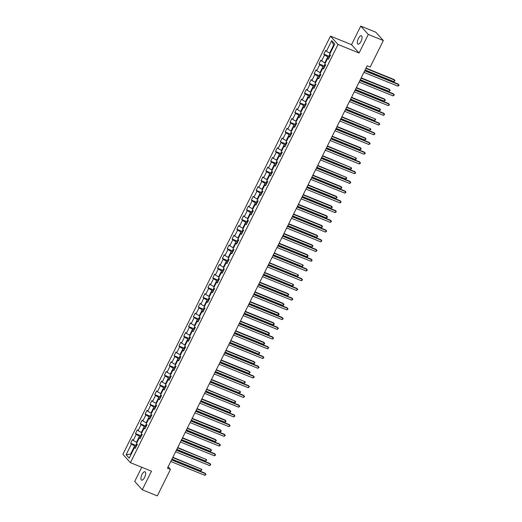 <?xml version="1.0" encoding="UTF-8"?>
<svg xmlns="http://www.w3.org/2000/svg" width="522" height="522" viewBox="0 0 522 522"><rect width="100%" height="100%" fill="white"/><g stroke="black" fill="none" stroke-linecap="round" stroke-linejoin="round"><path stroke-width="0.78" d="M144.594 477.395A4.522 1.788 -67.9 0 0 144.985 471.764A4.522 1.788 -67.9 0 0 141.977 474.511A4.522 1.788 -67.9 0 0 141.579 480.142A4.522 1.788 -67.9 0 0 144.594 477.395M361.035 41.382A4.522 1.788 -67.9 0 0 361.426 35.744A4.522 1.788 -67.9 0 0 358.418 38.491A4.522 1.788 -67.9 0 0 358.02 44.129A4.522 1.788 -67.9 0 0 361.035 41.382M141.756 467.255L134.709 481.447L142.265 489.793L157.305 495.9L170.459 469.395L168.123 466.818M330.465 36.129L122.879 454.316L130.435 462.655L338.021 44.474L330.465 36.129L351.521 44.683L359.077 53.029L368.304 34.445L360.741 26.1L351.521 44.683M360.741 26.1L375.781 32.207L383.337 40.553L368.304 34.445M135.622 447.595L134.493 447.543L135.237 448.365L137.097 444.62L136.346 443.798L139.322 437.814L140.066 438.637L141.925 434.891L141.181 434.069L144.15 428.086L144.894 428.908L146.754 425.162L146.01 424.34L148.979 418.357L149.723 419.179L151.582 415.44L150.838 414.612L153.807 408.628L154.551 409.45L156.411 405.711L155.667 404.889L158.636 398.899L159.386 399.721L161.239 395.983L160.495 395.161L163.464 389.171L164.215 389.993L166.068 386.254L165.324 385.432L168.293 379.442L169.043 380.264L170.896 376.525L170.152 375.703L173.128 369.713L173.872 370.535L175.725 366.796L174.981 365.974L177.956 359.984L178.7 360.813L180.56 357.068L179.809 356.245L182.785 350.262L183.529 351.084L185.388 347.339L184.638 346.517L187.613 340.533L188.357 341.355L190.217 337.61L189.466 336.788L192.442 330.804L193.186 331.627L195.045 327.881L194.301 327.059L197.27 321.076L198.014 321.898L199.874 318.159L199.13 317.33L202.099 311.347L202.843 312.169L204.702 308.43L203.958 307.608L206.927 301.618L207.671 302.44L209.531 298.701L208.787 297.879L211.756 291.889L212.5 292.712L214.359 288.973L213.615 288.151L216.584 282.161L217.335 282.983L219.188 279.244L218.444 278.422L221.413 272.432L222.163 273.26L224.016 269.515L223.272 268.693L226.241 262.71L226.992 263.532L228.845 259.786L228.101 258.964L231.076 252.981L231.82 253.803L233.673 250.058L232.929 249.235L235.905 243.252L236.649 244.074L238.508 240.329L237.758 239.507L240.733 233.523L241.477 234.345L243.337 230.607L242.586 229.778L245.562 223.794L246.306 224.617L248.165 220.878L247.415 220.056L250.39 214.066L251.134 214.888L252.994 211.149L252.25 210.327L255.219 204.337L255.963 205.159L257.822 201.42L257.078 200.598L260.047 194.608L260.791 195.43L262.651 191.691L261.907 190.869L264.876 184.879L265.62 185.708L267.479 181.963L266.735 181.141L269.704 175.157L270.448 175.979L272.308 172.234L271.564 171.412L274.533 165.428L275.283 166.25L277.136 162.505L276.392 161.683L279.361 155.7L280.112 156.522L281.965 152.776L281.221 151.954L284.19 145.971L284.94 146.793L286.793 143.054L286.049 142.225L289.025 136.242L289.769 137.064L291.622 133.325L290.878 132.503L293.853 126.513L294.597 127.335L296.457 123.597L295.706 122.774L298.682 116.784L299.426 117.607L301.285 113.868L300.535 113.046L303.51 107.056L304.254 107.878L306.114 104.139L305.363 103.317L308.339 97.327L309.083 98.149L310.942 94.41L310.198 93.588L313.167 87.598L313.911 88.427L315.771 84.681L315.027 83.859L317.996 77.876L318.74 78.698L320.599 74.953L319.855 74.131L322.824 68.147L323.568 68.969L325.428 65.224L324.684 64.402L327.653 58.418L328.403 59.24L330.256 55.495L329.512 54.673L334.772 44.076L331.672 40.644L333.656 45.023L329.63 53.127L330.172 53.348M134.493 447.543L129.228 458.14L126.128 454.714L131.387 444.111L130.644 443.289L136.222 445.56M331.672 40.644L326.407 51.247L325.663 50.425L323.803 54.164L324.547 54.993L321.578 60.976L320.834 60.154L318.975 63.893L319.718 64.715L316.75 70.705L316.006 69.883L314.146 73.622L314.89 74.444L311.921 80.434L311.177 79.612L309.318 83.35L310.061 84.172L307.093 90.162L306.349 89.34L304.489 93.079L305.233 93.901L302.264 99.891L301.514 99.063L299.661 102.808L300.404 103.63L297.436 109.613L296.685 108.791L294.832 112.537L295.576 113.359L292.607 119.342L291.857 118.52L290.004 122.265L290.747 123.088L287.772 129.071L287.028 128.249L285.175 131.994L285.919 132.816L282.944 138.8L282.2 137.978L280.34 141.716L281.09 142.545L278.115 148.529L277.371 147.706L275.512 151.445L276.262 152.267L273.287 158.257L272.543 157.435L270.683 161.174L271.433 161.996L268.458 167.986L267.714 167.164L265.855 170.903L266.598 171.725L263.63 177.715L262.886 176.893L261.026 180.632L261.77 181.454L258.801 187.444L258.057 186.615L256.198 190.36L256.941 191.183L253.973 197.172L253.229 196.344L251.369 200.089L252.113 200.911L249.144 206.895L248.394 206.073L246.541 209.818L247.284 210.64L244.316 216.623L243.565 215.801L241.712 219.547L242.456 220.369L239.487 226.352L238.737 225.53L236.884 229.269L237.627 230.098L234.652 236.081L233.908 235.259L232.055 238.998L232.799 239.82L229.824 245.81L229.08 244.988L227.22 248.726L227.97 249.549L224.995 255.539L224.251 254.716L222.392 258.455L223.142 259.277L220.167 265.267L219.423 264.445L217.563 268.184L218.313 269.006L215.338 274.996L214.594 274.174L212.735 277.913L213.478 278.735L210.51 284.725L209.766 283.896L207.906 287.642L208.65 288.464L205.681 294.447L204.937 293.625L203.078 297.37L203.821 298.192L200.853 304.176L200.109 303.354L198.249 307.099L198.993 307.921L196.024 313.905L195.28 313.083L193.421 316.828L194.164 317.65L191.196 323.633L190.445 322.811L188.592 326.55L189.336 327.379L186.367 333.362L185.617 332.54L183.764 336.279L184.507 337.101L181.539 343.091L180.788 342.269L178.935 346.008L179.679 346.83L176.704 352.82L175.96 351.998L174.107 355.736L174.85 356.559L171.875 362.549L171.131 361.726L169.272 365.465L170.022 366.287L167.047 372.277L166.303 371.449L164.443 375.194L165.193 376.016L162.218 382L161.474 381.177L159.615 384.923L160.365 385.745L157.39 391.728L156.646 390.906L154.786 394.652L155.53 395.474L152.561 401.457L151.817 400.635L149.958 404.38L150.701 405.202L147.733 411.186L146.989 410.364L145.129 414.103L145.873 414.931L142.904 420.915L142.16 420.093L140.301 423.831L141.044 424.654L138.076 430.643L137.332 429.821L135.472 433.56L136.216 434.382L133.247 440.372L132.497 439.55L130.644 443.289M383.337 40.553L370.183 67.051L367.175 65.831L167.451 468.175L170.459 469.395M137.012 442.473L136.47 442.251L139.439 436.262L140.94 436.875M140.451 437.867L139.322 437.814M133.247 440.372L136.47 442.251M136.216 434.382L139.439 436.262M141.84 432.745L141.299 432.523L144.268 426.533L145.768 427.146M145.279 428.138L144.15 428.086M138.076 430.643L141.299 432.523M141.044 424.654L144.268 426.533M146.669 423.016L146.127 422.794L149.096 416.81L150.597 417.417M150.108 418.409L148.979 418.357M142.904 420.915L146.127 422.794M145.873 414.931L149.096 416.81M151.497 413.287L150.956 413.065L153.925 407.082L155.425 407.689M154.936 408.68L153.807 408.628M147.733 411.186L150.956 413.065M150.701 405.202L153.925 407.082M156.326 403.558L155.784 403.336L158.753 397.353L160.261 397.96M159.765 398.952L158.636 398.899M152.561 401.457L155.784 403.336M155.53 395.474L158.753 397.353M161.154 393.829L160.613 393.608L163.588 387.624L165.089 388.231M164.593 389.223L163.464 389.171M157.39 391.728L160.613 393.608M160.365 385.745L163.588 387.624M165.983 384.101L165.441 383.879L168.417 377.895L169.918 378.502M169.422 379.494L168.293 379.442M162.218 382L165.441 383.879M165.193 376.016L168.417 377.895M170.811 374.372L170.27 374.157L173.245 368.167L174.746 368.78M174.25 369.772L173.128 369.713M167.047 372.277L170.27 374.157M170.022 366.287L173.245 368.167M175.64 364.643L175.098 364.428L178.074 358.438L179.575 359.051M179.079 360.043L177.956 359.984M171.875 362.549L175.098 364.428M174.85 356.559L178.074 358.438M180.468 354.914L179.927 354.699L182.902 348.709L184.403 349.322M183.907 350.314L182.785 350.262M176.704 352.82L179.927 354.699M179.679 346.83L182.902 348.709M185.297 345.192L184.762 344.97L187.731 338.98L189.232 339.594M188.742 340.585L187.613 340.533M181.539 343.091L184.762 344.97M184.507 337.101L187.731 338.98M190.125 335.463L189.59 335.241L192.559 329.258L194.06 329.865M193.571 330.857L192.442 330.804M186.367 333.362L189.59 335.241M189.336 327.379L192.559 329.258M194.96 325.735L194.419 325.513L197.388 319.529L198.889 320.136M198.399 321.128L197.27 321.076M191.196 323.633L194.419 325.513M194.164 317.65L197.388 319.529M199.789 316.006L199.247 315.784L202.216 309.8L203.717 310.407M203.228 311.399L202.099 311.347M196.024 313.905L199.247 315.784M198.993 307.921L202.216 309.8M204.617 306.277L204.076 306.055L207.045 300.072L208.546 300.679M208.056 301.67L206.927 301.618M200.853 304.176L204.076 306.055M203.821 298.192L207.045 300.072M209.446 296.548L208.904 296.326L211.873 290.343L213.374 290.95M212.885 291.942L211.756 291.889M205.681 294.447L208.904 296.326M208.65 288.464L211.873 290.343M214.274 286.819L213.733 286.604L216.702 280.614L218.209 281.227M217.713 282.219L216.584 282.161M210.51 284.725L213.733 286.604M213.478 278.735L216.702 280.614M219.103 277.091L218.561 276.875L221.537 270.885L223.038 271.499M222.542 272.491L221.413 272.432M215.338 274.996L218.561 276.875M218.313 269.006L221.537 270.885M223.931 267.362L223.39 267.147L226.365 261.157L227.866 261.77M227.37 262.762L226.241 262.71M220.167 265.267L223.39 267.147M223.142 259.277L226.365 261.157M228.76 257.64L228.218 257.418L231.194 251.428L232.695 252.041M232.199 253.033L231.076 252.981M224.995 255.539L228.218 257.418M227.97 249.549L231.194 251.428M233.588 247.911L233.047 247.689L236.022 241.706L237.523 242.312M237.027 243.304L235.905 243.252M229.824 245.81L233.047 247.689M232.799 239.82L236.022 241.706M238.417 238.182L237.875 237.96L240.851 231.977L242.352 232.584M241.862 233.575L240.733 233.523M234.652 236.081L237.875 237.96M237.627 230.098L240.851 231.977M243.245 228.453L242.71 228.231L245.679 222.248L247.18 222.855M246.691 223.847L245.562 223.794M239.487 226.352L242.71 228.231M242.456 220.369L245.679 222.248M248.08 218.725L247.539 218.503L250.508 212.519L252.009 213.126M251.519 214.118L250.39 214.066M244.316 216.623L247.539 218.503M247.284 210.64L250.508 212.519M252.909 208.996L252.367 208.774L255.336 202.79L256.837 203.397M256.348 204.389L255.219 204.337M249.144 206.895L252.367 208.774M252.113 200.911L255.336 202.79M257.738 199.267L257.196 199.052L260.165 193.062L261.666 193.669M261.176 194.66L260.047 194.608M253.973 197.172L257.196 199.052M256.941 191.183L260.165 193.062M262.566 189.538L262.024 189.323L264.993 183.333L266.494 183.946M266.005 184.938L264.876 184.879M258.801 187.444L262.024 189.323M261.77 181.454L264.993 183.333M267.394 179.809L266.853 179.594L269.822 173.604L271.323 174.218M270.833 175.209L269.704 175.157M263.63 177.715L266.853 179.594M266.598 171.725L269.822 173.604M272.223 170.081L271.681 169.865L274.65 163.875L276.158 164.489M275.662 165.481L274.533 165.428M268.458 167.986L271.681 169.865M271.433 161.996L274.65 163.875M277.051 160.358L276.51 160.137L279.485 154.147L280.986 154.76M280.49 155.752L279.361 155.7M273.287 158.257L276.51 160.137M276.262 152.267L279.485 154.147M281.88 150.63L281.338 150.408L284.314 144.424L285.815 145.031M285.319 146.023L284.19 145.971M278.115 148.529L281.338 150.408M281.09 142.545L284.314 144.424M286.708 140.901L286.167 140.679L289.142 134.696L290.643 135.302M290.147 136.294L289.025 136.242M282.944 138.8L286.167 140.679M285.919 132.816L289.142 134.696M291.537 131.172L290.995 130.95L293.971 124.967L295.472 125.574M294.976 126.565L293.853 126.513M287.772 129.071L290.995 130.95M290.747 123.088L293.971 124.967M296.365 121.443L295.824 121.221L298.799 115.238L300.3 115.845M299.811 116.837L298.682 116.784M292.607 119.342L295.824 121.221M295.576 113.359L298.799 115.238M301.194 111.715L300.659 111.493L303.628 105.509L305.129 106.116M304.639 107.108L303.51 107.056M297.436 109.613L300.659 111.493M300.404 103.63L303.628 105.509M306.029 101.986L305.487 101.77L308.456 95.78L309.957 96.394M309.468 97.386L308.339 97.327M302.264 99.891L305.487 101.77M305.233 93.901L308.456 95.78M310.858 92.257L310.316 92.042L313.285 86.052L314.786 86.665M314.296 87.657L313.167 87.598M307.093 90.162L310.316 92.042M310.061 84.172L313.285 86.052M315.686 82.528L315.144 82.313L318.113 76.323L319.614 76.936M319.125 77.928L317.996 77.876M311.921 80.434L315.144 82.313M314.89 74.444L318.113 76.323M320.515 72.806L319.973 72.584L322.942 66.594L324.443 67.207M323.953 68.199L322.824 68.147M316.75 70.705L319.973 72.584M319.718 64.715L322.942 66.594M325.343 63.077L324.801 62.855L327.77 56.872L329.278 57.479M328.782 58.471L327.653 58.418M321.578 60.976L324.801 62.855M324.547 54.993L327.77 56.872M326.407 51.247L329.63 53.127M142.265 489.793L151.491 471.209L130.435 462.655M359.077 53.029L338.021 44.474M334.073 45.486L333.656 45.023M131.126 454.316L130.585 454.101L131.009 454.564M136.111 446.604L134.611 445.99L130.585 454.101L126.128 454.714M131.387 444.111L134.611 445.99M323.803 54.164L329.389 56.435M318.975 63.893L324.56 66.163M314.146 73.622L319.725 75.892M309.318 83.35L314.897 85.621M304.489 93.079L310.068 95.343M299.661 102.808L305.24 105.072M294.832 112.537L300.411 114.801M290.004 122.265L295.582 124.53M285.175 131.994L290.754 134.258M280.34 141.716L285.925 143.987M275.512 151.445L281.097 153.716M270.683 161.174L276.268 163.445M265.855 170.903L271.44 173.173M261.026 180.632L266.611 182.896M256.198 190.36L261.776 192.625M251.369 200.089L256.948 202.353M246.541 209.818L252.119 212.082M241.712 219.547L247.291 221.811M236.884 229.269L242.462 231.54M232.055 238.998L237.634 241.268M227.22 248.726L232.805 250.997M222.392 258.455L227.977 260.726M217.563 268.184L223.148 270.448M212.735 277.913L218.32 280.177M207.906 287.642L213.491 289.906M203.078 297.37L208.656 299.635M198.249 307.099L203.828 309.363M193.421 316.828L198.999 319.092M188.592 326.55L194.171 328.821M183.764 336.279L189.342 338.55M178.935 346.008L184.514 348.278M174.107 355.736L179.685 358.007M169.272 365.465L174.857 367.729M164.443 375.194L170.028 377.458M159.615 384.923L165.2 387.187M154.786 394.652L160.371 396.916M149.958 404.38L155.543 406.645M145.129 414.103L150.708 416.373M140.301 423.831L145.879 426.102M135.472 433.56L141.051 435.831M364.708 70.803L398.723 84.623L397.953 86.176L363.932 72.362M364.858 70.509L398.214 84.055L399.121 85.236L397.953 86.176M329.695 54.875L329.31 55.645L329.578 56.865M365.113 69.987L393.869 81.667L394.639 80.107L394.13 79.546L366.033 68.134M329.408 56.689L330.093 55.319M330.602 54.986L330.23 55.73M393.869 81.667L395.037 80.727L394.639 80.107L365.889 68.428M359.88 80.532L393.895 94.345L393.125 95.904L359.103 82.091M360.03 80.231L393.386 93.784L394.293 94.965L393.125 95.904M355.051 90.26L389.066 104.074L388.296 105.633L354.275 91.82M355.195 89.96L388.557 103.513L389.464 104.694L388.296 105.633M324.867 64.604L324.482 65.374L324.749 66.594M360.284 79.716L389.04 91.396L389.81 89.836L389.301 89.275L361.204 77.863M325.767 64.715L325.402 65.459M389.04 91.396L390.208 90.456L389.81 89.836L361.054 78.156M320.038 74.333L319.653 75.103L319.921 76.323M355.456 89.445L384.212 101.124L384.982 99.565L384.473 99.004L356.376 87.592M320.939 74.444L320.567 75.188M384.212 101.124L385.38 100.185L384.982 99.565L356.226 87.885M350.223 99.989L384.238 113.803L383.468 115.362L349.446 101.549M350.366 99.689L383.729 113.241L384.636 114.422L383.468 115.362M345.394 109.718L379.409 123.531L378.639 125.091L344.618 111.277M345.538 109.418L378.9 122.97L379.807 124.151L378.639 125.091M340.566 119.44L374.581 133.26L373.804 134.82L339.789 121M340.709 119.146L374.072 132.699L374.979 133.873L373.804 134.82M315.21 84.062L314.825 84.825L315.092 86.052M350.627 99.173L379.383 110.853L380.153 109.294L379.644 108.733L351.547 97.32M316.11 84.166L315.738 84.916M379.383 110.853L380.551 109.914L380.153 109.294L351.397 97.614M310.375 93.79L309.996 94.554L310.264 95.78M345.799 108.902L374.548 120.582L375.325 119.023L346.719 107.049M311.282 93.895L310.91 94.645M374.548 120.582L375.723 119.636L375.325 119.023L346.569 107.343M305.546 103.519L305.168 104.283L305.435 105.509M340.97 118.631L369.72 130.311L370.496 128.751L341.89 116.778M305.266 105.333L305.944 103.956M306.453 103.624L306.081 104.374M369.72 130.311L370.894 129.365L370.496 128.751L341.74 117.072M300.718 113.248L300.339 114.011L300.6 115.238M336.135 128.36L364.891 140.04L365.668 138.48L365.159 137.912L337.062 126.5M301.625 113.352L301.253 114.103M364.891 140.04L366.066 139.093L365.668 138.48L336.912 126.8M295.889 122.97L295.511 123.74L295.772 124.967M331.307 138.089L360.063 149.768L360.839 148.209L360.33 147.641L332.233 136.229M296.796 123.081L296.424 123.831M360.063 149.768L361.237 148.822L360.839 148.209L332.083 136.529M291.061 132.699L290.682 133.469L290.943 134.696M326.478 147.817L355.234 159.497L356.011 157.938L327.398 145.958M291.968 132.81L291.596 133.56M355.234 159.497L356.095 159.177L356.402 158.551L356.011 157.938L327.255 146.258M286.232 142.428L285.854 143.198L286.115 144.418M321.65 157.54L350.406 169.219L351.182 167.66L322.57 155.686M287.139 142.539L286.767 143.282M350.406 169.219L351.267 168.9L351.574 168.28L351.182 167.66L322.426 155.987M281.404 152.156L281.025 152.926L281.286 154.147M316.821 167.268L345.577 178.948L346.354 177.389L317.741 165.415M282.311 152.267L281.939 153.011M345.577 178.948L346.438 178.628L346.745 178.009L346.354 177.389L317.598 165.709M276.575 161.885L276.197 162.655L276.458 163.875M311.993 176.997L340.749 188.677L341.518 187.117L341.01 186.556L312.913 175.144M276.288 163.699L276.973 162.322M277.482 161.996L277.11 162.74M340.749 188.677L341.917 187.737L341.518 187.117L312.769 175.438M271.747 171.614L271.362 172.377L271.629 173.604M307.164 186.726L335.92 198.406L336.69 196.846L336.181 196.285L308.084 184.873M272.654 171.718L272.282 172.469M335.92 198.406L337.088 197.466L336.69 196.846L307.941 185.166M266.918 181.343L266.533 182.106L266.801 183.333M302.336 196.455L331.092 208.134L331.861 206.575L331.353 206.014L303.256 194.602M267.819 181.447L267.453 182.198M331.092 208.134L331.953 207.815L332.26 207.188L331.861 206.575L303.106 194.895M262.09 191.072L261.705 191.835L261.972 193.062M297.507 206.183L326.263 217.863L327.033 216.304L326.524 215.743L298.427 204.33M262.99 191.176L262.618 191.926M326.263 217.863L327.124 217.543L327.431 216.917L327.033 216.304L298.277 204.624M257.261 200.8L256.876 201.564L257.144 202.79M292.679 215.912L321.428 227.592L322.204 226.033L321.696 225.465L293.599 214.053M258.162 200.905L257.79 201.655M321.428 227.592L322.603 226.646L322.204 226.033L293.449 214.353M252.426 210.523L252.048 211.293L252.315 212.519M287.85 225.641L316.6 237.321L317.376 235.761L316.867 235.194L288.77 223.781M252.146 212.343L252.831 210.966M253.333 210.634L252.961 211.384M316.6 237.321L317.774 236.375L317.376 235.761L288.62 224.082M247.598 220.251L247.219 221.021L247.48 222.248M283.015 235.37L311.771 247.05L312.547 245.49L312.039 244.922L283.942 233.51M248.505 220.362L248.133 221.113M311.771 247.05L312.946 246.103L312.547 245.49L283.792 233.81M242.769 229.98L242.391 230.75L242.652 231.977M278.187 245.092L306.943 256.772L307.719 255.219L307.21 254.651L279.113 243.239M243.676 230.091L243.304 230.835M306.943 256.772L307.804 256.459L308.117 255.832L307.719 255.219L278.963 243.539M237.941 239.709L237.562 240.479L237.823 241.699M273.358 254.821L302.114 266.501L302.89 264.941L274.278 252.968M238.848 239.82L238.476 240.564M302.114 266.501L303.289 265.561L302.89 264.941L274.135 253.261M233.112 249.438L232.734 250.208L232.995 251.428M268.53 264.55L297.286 276.229L298.062 274.67L269.45 262.697M234.019 249.549L233.647 250.292M297.286 276.229L298.147 275.91L298.453 275.29L298.062 274.67L269.306 262.99M228.284 259.166L227.905 259.936L228.166 261.157M263.701 274.278L292.457 285.958L293.233 284.399L264.621 272.425M229.191 259.271L228.819 260.021M292.457 285.958L293.318 285.638L293.625 285.019L293.233 284.399L264.478 272.719M335.737 129.169L369.752 142.989L368.976 144.548L334.961 130.728M335.881 128.875L369.243 142.428L370.15 143.602L368.976 144.548M330.902 138.898L364.924 152.718L364.147 154.277L330.132 140.457M331.052 138.604L364.415 152.15L365.322 153.331L364.147 154.277M326.074 148.626L360.095 162.446L359.319 164.006L325.304 150.186M326.224 148.333L359.586 161.879L360.493 163.06L359.319 164.006M321.245 158.355L355.267 172.175L354.49 173.735L320.475 159.915M321.395 158.062L354.751 171.607L355.658 172.789L354.49 173.735M316.417 168.084L350.438 181.904L349.662 183.457L315.647 169.643M316.567 167.79L349.923 181.336L350.83 182.517L349.662 183.457M311.588 177.813L345.61 191.626L344.833 193.186L310.818 179.372M311.738 177.513L345.094 191.065L346.001 192.246L344.833 193.186M306.76 187.542L340.775 201.355L340.005 202.914L305.983 189.101M306.91 187.241L340.266 200.794L341.173 201.975L340.005 202.914M301.931 197.27L335.946 211.084L335.176 212.643L301.155 198.83M302.081 196.97L335.437 210.523L336.344 211.704L335.176 212.643M297.103 206.999L331.118 220.813L330.348 222.372L296.326 208.552M297.246 206.699L330.609 220.251L331.516 221.432L330.348 222.372M292.274 216.721L326.289 230.541L325.519 232.101L291.498 218.281M292.418 216.428L325.78 229.98L326.687 231.155L325.519 232.101M287.446 226.45L321.461 240.27L320.684 241.83L286.669 228.01M287.589 226.156L320.952 239.702L321.859 240.883L320.684 241.83M282.617 236.179L316.632 249.999L315.856 251.558L281.841 237.738M282.761 235.885L316.123 249.431L317.03 250.612L315.856 251.558M277.789 245.908L311.804 259.728L311.027 261.287L277.012 247.467M277.932 245.614L311.295 259.16L312.202 260.341L311.027 261.287M272.954 255.636L306.975 269.456L306.199 271.009L272.184 257.196M273.104 255.343L306.466 268.889L307.373 270.07L306.199 271.009M268.125 265.365L302.147 279.179L301.37 280.738L267.355 266.925M268.275 265.065L301.631 278.618L302.545 279.799L301.37 280.738M263.297 275.094L297.318 288.907L296.542 290.467L262.527 276.653M263.447 274.794L296.803 288.346L297.71 289.527L296.542 290.467M258.468 284.823L292.49 298.636L291.713 300.196L257.698 286.382M258.618 284.523L291.974 298.075L292.881 299.256L291.713 300.196M253.64 294.552L287.655 308.365L286.885 309.924L252.87 296.104M253.79 294.251L287.146 307.804L288.053 308.985L286.885 309.924M248.811 304.274L282.826 318.094L282.056 319.653L248.035 305.833M248.961 303.98L282.317 317.533L283.224 318.707L282.056 319.653M243.983 314.003L277.998 327.823L277.228 329.382L243.206 315.562M244.133 313.709L277.489 327.261L278.396 328.436L277.228 329.382M223.455 268.895L223.077 269.659L223.338 270.885M258.873 284.007L287.629 295.687L288.398 294.127L287.89 293.566L259.793 282.154M224.362 269L223.99 269.75M287.629 295.687L288.796 294.747L288.398 294.127L259.649 282.448M218.627 278.624L218.242 279.387L218.509 280.614M254.044 293.736L282.8 305.416L283.57 303.856L283.061 303.295L254.964 291.883M219.534 278.728L219.162 279.479M282.8 305.416L283.661 305.096L283.968 304.47L283.57 303.856L254.821 292.176M213.798 288.353L213.413 289.116L213.681 290.343M249.216 303.465L277.972 315.144L278.741 313.585L278.233 313.017L250.136 301.605M214.705 288.457L214.333 289.208M277.972 315.144L278.833 314.825L279.139 314.198L278.741 313.585L249.986 301.905M208.97 298.082L208.585 298.845L208.852 300.072M244.387 313.193L273.143 324.873L273.913 323.314L273.404 322.746L245.307 311.334M209.87 298.186L209.505 298.936M273.143 324.873L274.004 324.553L274.311 323.927L273.913 323.314L245.157 311.634M239.154 323.731L273.169 337.551L272.399 339.111L238.378 325.291M239.298 323.438L272.66 336.984L273.567 338.165L272.399 339.111M234.326 333.46L268.341 347.28L267.571 348.84L233.549 335.02M234.469 333.166L267.832 346.712L268.739 347.893L267.571 348.84M229.497 343.189L263.512 357.009L262.736 358.562L228.721 344.748M229.641 342.895L263.003 356.441L263.91 357.622L262.736 358.562M224.669 352.918L258.684 366.731L257.907 368.291L223.892 354.477M224.812 352.618L258.175 366.17L259.082 367.351L257.907 368.291M219.84 362.646L253.855 376.46L253.079 378.019L219.064 364.206M219.984 362.346L253.346 375.899L254.253 377.08L253.079 378.019M215.005 372.375L249.027 386.189L248.25 387.748L214.235 373.935M215.155 372.075L248.518 385.627L249.425 386.809L248.25 387.748M210.177 382.104L244.198 395.917L243.422 397.477L209.407 383.663M210.327 381.804L243.683 395.356L244.59 396.537L243.422 397.477M205.348 391.833L239.37 405.646L238.593 407.206L204.578 393.386M205.498 391.533L238.854 405.085L239.761 406.26L238.593 407.206M204.141 307.804L203.756 308.574L204.024 309.8M239.559 322.922L268.315 334.602L269.084 333.043L268.576 332.475L240.479 321.063M205.042 307.915L204.67 308.665M268.315 334.602L269.176 334.282L269.482 333.656L269.084 333.043L240.329 321.363M199.313 317.533L198.928 318.303L199.195 319.529M234.73 332.651L263.479 344.324L264.256 342.771L263.747 342.204L235.65 330.791M200.213 317.644L199.841 318.394M263.479 344.324L264.341 344.011L264.654 343.385L264.256 342.771L235.5 331.092M194.478 327.261L194.099 328.031L194.367 329.252M229.902 342.373L258.651 354.053L259.427 352.494L230.822 340.52M194.197 329.075L194.876 327.705M195.385 327.372L195.013 328.116M258.651 354.053L259.825 353.113L259.427 352.494L230.672 340.82M189.649 336.99L189.271 337.76L189.532 338.98M225.067 352.102L253.822 363.782L254.599 362.222L254.09 361.661L225.993 350.249M190.556 337.101L190.184 337.845M253.822 363.782L254.997 362.842L254.599 362.222L225.843 350.543M184.821 346.719L184.442 347.489L184.703 348.709M220.238 361.831L248.994 373.511L249.77 371.951L249.262 371.39L221.165 359.978M185.728 346.83L185.356 347.574M248.994 373.511L250.168 372.571L249.77 371.951L221.015 360.271M179.992 356.448L179.614 357.211L179.875 358.438M215.41 371.56L244.165 383.239L244.942 381.68L216.33 369.707M180.899 356.552L180.527 357.302M244.165 383.239L245.34 382.3L244.942 381.68L216.186 370M175.164 366.176L174.785 366.94L175.046 368.167M210.581 381.288L239.337 392.968L240.113 391.409L211.501 379.435M176.071 366.281L175.699 367.031M239.337 392.968L240.198 392.648L240.505 392.022L240.113 391.409L211.358 379.729M170.335 375.905L169.957 376.669L170.218 377.895M205.753 391.017L234.508 402.697L235.285 401.137L206.673 389.164M170.048 377.719L170.733 376.342M171.242 376.01L170.87 376.76M234.508 402.697L235.37 402.377L235.676 401.751L235.285 401.137L206.529 389.458M200.52 401.555L234.541 415.375L233.765 416.934L199.75 403.114M200.67 401.261L234.026 414.814L234.933 415.988L233.765 416.934M165.507 385.634L165.128 386.397L165.389 387.624M200.924 400.746L229.68 412.426L230.45 410.866L229.941 410.299L201.844 398.886M166.414 385.738L166.042 386.489M229.68 412.426L230.541 412.106L230.848 411.48L230.45 410.866L201.701 399.186M195.691 411.284L229.706 425.104L228.936 426.663L194.915 412.843M195.841 410.99L229.197 424.536L230.104 425.717L228.936 426.663M160.678 395.356L160.293 396.126L160.561 397.353M196.096 410.475L224.852 422.154L225.621 420.595L225.112 420.027L197.016 408.615M161.585 395.467L161.213 396.218M224.852 422.154L225.713 421.835L226.019 421.208L225.621 420.595L196.872 408.915M190.863 421.013L224.878 434.833L224.108 436.392L190.086 422.572M191.013 420.719L224.369 434.265L225.276 435.446L224.108 436.392M155.85 405.085L155.465 405.855L155.732 407.082M191.267 420.203L220.023 431.883L220.793 430.324L220.284 429.756L192.187 418.344M156.75 405.196L156.385 405.946M220.023 431.883L220.884 431.563L221.191 430.937L220.793 430.324L192.037 418.644M186.034 430.741L220.049 444.561L219.279 446.121L185.258 432.301M186.178 430.448L219.54 443.994L220.447 445.175L219.279 446.121M151.021 414.814L150.636 415.584L150.904 416.804M186.439 429.926L215.195 441.605L215.964 440.046L215.455 439.485L187.359 428.073M151.922 414.925L151.55 415.669M215.195 441.605L216.362 440.666L215.964 440.046L187.209 428.373M181.206 440.47L215.221 454.29L214.451 455.843L180.429 442.03M181.349 440.176L214.712 453.722L215.619 454.903L214.451 455.843M146.193 424.543L145.808 425.313L146.075 426.533M181.61 439.654L210.366 451.334L211.136 449.775L210.627 449.214L182.53 437.801M147.093 424.654L146.721 425.397M210.366 451.334L211.534 450.395L211.136 449.775L182.38 438.095M176.377 450.199L210.392 464.012L209.622 465.572L175.601 451.758M176.521 449.899L209.883 463.451L210.79 464.632L209.622 465.572M141.358 434.271L140.979 435.041L141.247 436.262M176.782 449.383L205.531 461.063L206.307 459.504L177.702 447.53M141.077 436.085L141.762 434.709M142.265 434.382L141.893 435.126M205.531 461.063L206.705 460.123L206.307 459.504L177.552 447.824M171.549 459.928L205.564 473.741L204.787 475.301L170.772 461.487M171.692 459.628L205.055 473.18L205.962 474.361L204.787 475.301M136.529 444L136.151 444.764L136.418 445.99M171.953 459.112L200.702 470.792L201.479 469.232L172.873 457.259M137.436 444.105L137.064 444.855M200.702 470.792L201.877 469.852L201.479 469.232L172.723 457.553M325.265 65.041L324.58 66.418M320.436 74.77L319.751 76.147M315.608 84.499L314.923 85.876M310.779 94.228L310.094 95.604M301.116 113.685L300.437 115.062M296.287 123.414L295.609 124.791M291.459 133.143L290.78 134.513M286.63 142.871L285.945 144.242M281.802 152.594L281.117 153.97M272.145 172.051L271.46 173.428M267.316 181.78L266.631 183.157M262.488 191.509L261.803 192.886M257.659 201.238L256.974 202.614M247.996 220.695L247.317 222.072M243.167 230.424L242.489 231.794M238.339 240.153L237.66 241.523M233.51 249.875L232.832 251.252M228.682 259.604L227.997 260.98M223.853 269.332L223.168 270.709M219.025 279.061L218.34 280.438M214.196 288.79L213.511 290.167M209.368 298.519L208.683 299.896M204.539 308.248L203.854 309.624M199.711 317.976L199.026 319.347M190.047 337.427L189.369 338.804M185.219 347.156L184.54 348.533M180.39 356.885L179.712 358.262M175.562 366.614L174.883 367.99M165.905 386.071L165.22 387.448M161.076 395.8L160.391 397.177M156.248 405.529L155.563 406.899M151.419 415.258L150.734 416.628M146.591 424.986L145.906 426.357M136.927 444.437L136.249 445.814"/></g></svg>
